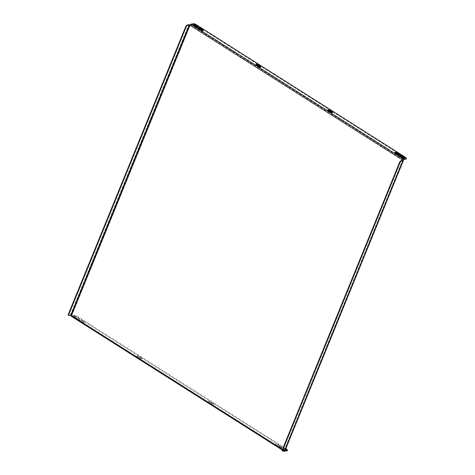 <?xml version="1.0" encoding="UTF-8"?>
<svg xmlns="http://www.w3.org/2000/svg" width="475" height="475" viewBox="0 0 475 475"><rect width="100%" height="100%" fill="white"/><g stroke="black" fill="none" stroke-linecap="round" stroke-linejoin="round"><path stroke-width="0.36" stroke-dasharray="2.38 1.78" d="M209.154 402.865A1.662 0.552 -157.8 0 1 208.531 402.088A1.662 0.552 -157.8 0 1 210.977 402.557L212.77 403.697A1.662 0.552 -157.8 0 1 213.394 404.474A1.662 0.552 -157.8 0 1 210.947 404.005L209.154 402.865L209.356 402.372A1.662 0.552 -157.8 0 1 208.733 401.589A1.662 0.552 -157.8 0 1 211.179 402.064L212.972 403.198A1.662 0.552 -157.8 0 1 213.596 403.982A1.662 0.552 -157.8 0 1 211.149 403.507L209.356 402.372M137.465 357.426A1.662 0.552 -157.8 0 1 136.842 356.648A1.662 0.552 -157.8 0 1 139.288 357.117L141.081 358.251A1.662 0.552 -157.8 0 1 141.704 359.035A1.662 0.552 -157.8 0 1 139.258 358.566L137.465 357.426L137.667 356.933A1.662 0.552 -157.8 0 1 137.043 356.149A1.662 0.552 -157.8 0 1 139.49 356.618L141.283 357.758A1.662 0.552 -157.8 0 1 141.906 358.536A1.662 0.552 -157.8 0 1 139.46 358.067L137.667 356.933M285.808 448.632L76.849 316.184A1.894 0.635 22.2 0 0 74.373 315.447L74.171 315.946L71.618 316.38L284.394 451.25M74.171 315.946A1.894 0.635 -157.8 0 1 76.647 316.677L76.849 316.184M286.757 449.231L286.556 449.73L76.647 316.677M286.556 449.73A1.894 0.635 -157.8 0 1 287.268 450.627M279.799 446.179L278.006 445.045A1.662 0.552 22.2 0 0 275.559 444.576A1.662 0.552 22.2 0 0 276.183 445.354L277.976 446.494A1.662 0.552 22.2 0 0 280.422 446.963A1.662 0.552 22.2 0 0 279.799 446.179L280.001 445.687L278.207 444.547A1.662 0.552 22.2 0 0 275.761 444.077A1.662 0.552 22.2 0 0 276.385 444.861L278.178 445.995A1.662 0.552 22.2 0 0 280.624 446.464A1.662 0.552 22.2 0 0 280.001 445.687M83.368 321.676L81.575 320.536A1.662 0.552 22.2 0 0 79.129 320.067A1.662 0.552 22.2 0 0 79.752 320.845L81.546 321.985A1.662 0.552 22.2 0 0 83.992 322.454A1.662 0.552 22.2 0 0 83.368 321.676L83.57 321.177L81.777 320.043A1.662 0.552 22.2 0 0 79.331 319.568A1.662 0.552 22.2 0 0 79.954 320.352L81.748 321.486A1.662 0.552 22.2 0 0 84.2 321.961A1.662 0.552 22.2 0 0 83.57 321.177M74.735 317.668L76.528 318.802A1.662 0.552 22.2 0 0 78.975 319.277A1.662 0.552 22.2 0 0 78.351 318.493L76.558 317.353A1.662 0.552 22.2 0 0 74.112 316.884A1.662 0.552 22.2 0 0 74.735 317.668L74.937 317.169L76.73 318.303A1.662 0.552 22.2 0 0 79.177 318.778A1.662 0.552 22.2 0 0 78.553 317.995L76.76 316.861A1.662 0.552 22.2 0 0 74.314 316.386A1.662 0.552 22.2 0 0 74.937 317.169M285.332 449.795A1.662 0.552 22.2 0 0 284.816 449.362L283.023 448.228A1.662 0.552 22.2 0 0 280.577 447.753A1.662 0.552 22.2 0 0 281.2 448.537L282.993 449.671A1.662 0.552 22.2 0 0 285.439 450.146A1.662 0.552 22.2 0 0 285.35 449.819M74.373 315.447L71.82 315.887L71.416 315.566M69.285 315.643L68.857 315.37L70.365 315.115A1.045 0.35 -157.8 0 1 71.731 315.513L284.97 450.692M285.54 449.303A1.662 0.552 22.2 0 0 285.018 448.863L283.225 447.729A1.662 0.552 22.2 0 0 280.778 447.26A1.662 0.552 22.2 0 0 281.402 448.038L283.195 449.178A1.662 0.552 22.2 0 0 285.327 449.819M327.863 110.218A1.662 0.552 22.2 0 0 327.566 110.384A1.662 0.552 22.2 0 0 328.195 111.168L329.988 112.302A1.662 0.552 22.2 0 0 332.435 112.777A1.662 0.552 22.2 0 0 332.346 112.45M256.173 64.772A1.662 0.552 22.2 0 0 255.877 64.944A1.662 0.552 22.2 0 0 256.506 65.728L258.299 66.862A1.662 0.552 22.2 0 0 260.745 67.337A1.662 0.552 22.2 0 0 260.656 67.011M197.927 27.247A1.662 0.552 -157.8 0 1 198.016 27.574A1.662 0.552 -157.8 0 1 195.569 27.105L193.776 25.965A1.662 0.552 -157.8 0 1 193.153 25.181A1.662 0.552 -157.8 0 1 193.444 25.015M399.374 154.939A1.662 0.552 -157.8 0 1 399.463 155.266A1.662 0.552 -157.8 0 1 397.017 154.791L395.224 153.657A1.662 0.552 -157.8 0 1 394.6 152.873A1.662 0.552 -157.8 0 1 394.891 152.701M282.471 449.344L284.501 450.383L403.002 160.01L190.232 25.139L190.659 24.682L193.212 24.249A1.894 0.635 -157.8 0 1 195.688 24.979L405.591 158.033A1.894 0.635 -157.8 0 1 406.309 158.923M202.944 30.43A1.662 0.552 -157.8 0 1 203.033 30.756A1.662 0.552 -157.8 0 1 200.587 30.281L198.793 29.147A1.662 0.552 -157.8 0 1 198.17 28.363A1.662 0.552 -157.8 0 1 198.461 28.197M404.391 158.116A1.662 0.552 -157.8 0 1 404.48 158.442A1.662 0.552 -157.8 0 1 402.034 157.973L400.241 156.839A1.662 0.552 -157.8 0 1 399.617 156.055A1.662 0.552 -157.8 0 1 399.908 155.883M283.207 451.238L282.779 450.965L284.192 450.437A1.045 0.463 122.4 0 0 284.103 451.084M190 25.009A1.045 0.35 22.2 0 1 190.232 25.139L189.917 25.193M284.501 450.383A1.045 0.35 -157.8 0 1 284.893 450.876M282.779 450.965A1.894 0.849 -57.6 0 1 282.435 450.912M68.857 315.37A1.894 0.849 -57.6 0 1 68.519 315.317M284.596 450.751L71.82 315.887M190.659 24.682L403.429 159.553M190.232 25.139L71.731 315.513M284.192 450.437L402.562 160.372M193.414 23.75L193.212 24.249M405.798 157.534L405.591 158.033M195.688 24.979L195.89 24.48M284.288 450.71L402.788 160.33M70.365 315.115L188.866 24.736M397.219 154.292L397.017 154.791M395.426 153.158L395.224 153.657M200.788 29.788L200.587 30.281M198.995 28.648L198.793 29.147M193.978 25.472L193.776 25.965M195.771 26.606L195.569 27.105M400.443 156.34L400.241 156.839M402.236 157.474L402.034 157.973M278.207 444.547L278.006 445.045M276.385 444.861L276.183 445.354M278.178 445.995L277.976 446.494M81.777 320.043L81.575 320.536M79.954 320.352L79.752 320.845M81.748 321.486L81.546 321.985M76.73 318.303L76.528 318.802M78.553 317.995L78.351 318.493M76.76 316.861L76.558 317.353M283.195 449.178L282.993 449.671M285.018 448.863L284.816 449.362M283.225 447.729L283.023 448.228M281.402 448.038L281.2 448.537M258.501 66.363L258.299 66.862M256.708 65.229L256.506 65.728M139.49 356.618L139.288 357.117M139.46 358.067L139.258 358.566M141.283 357.758L141.081 358.251M330.19 111.809L329.988 112.302M328.397 110.669L328.195 111.168M211.179 402.064L210.977 402.557M211.149 403.507L210.947 404.005M212.972 403.198L212.77 403.697M284.014 451.102L282.251 449.985M284.507 450.739L71.737 315.869M284.371 450.662L402.871 160.283M399.665 154.767L399.463 155.266M394.802 152.374L394.6 152.873M203.241 30.258L203.033 30.756M198.372 27.871L198.17 28.363M193.355 24.688L193.153 25.181M198.217 27.075L198.016 27.574M399.819 155.557L399.617 156.055M404.682 157.949L404.48 158.442M275.761 444.077L275.559 444.576M280.624 446.464L280.422 446.963M79.331 319.568L79.129 320.067M84.2 321.961L83.992 322.454M79.177 318.778L78.975 319.277M74.314 316.386L74.112 316.884M285.641 449.647L285.439 450.146M280.778 447.26L280.577 447.753M260.947 66.838L260.745 67.337M256.084 64.446L255.877 64.944M137.043 356.149L136.842 356.648M141.906 358.536L141.704 359.035M332.637 112.278L332.435 112.777M327.774 109.891L327.566 110.384M208.733 401.589L208.531 402.088M213.596 403.982L213.394 404.474"/><path stroke-width="0.71" d="M287.47 450.128L287.268 450.627A1.894 0.635 -157.8 0 1 286.942 450.817L287.149 450.318A1.894 0.635 22.2 0 0 287.47 450.128A1.894 0.635 22.2 0 0 286.757 449.231L285.808 448.632M284.103 451.084A1.045 0.463 122.4 0 0 284.204 451.22A1.045 0.463 122.4 0 0 284.394 451.25L286.942 450.817M284.97 450.692L287.149 450.318M285.327 449.819A1.662 0.552 22.2 0 0 285.641 449.647A1.662 0.552 22.2 0 0 285.54 449.303M328.397 110.669A1.662 0.552 -157.8 0 1 327.774 109.891A1.662 0.552 -157.8 0 1 330.22 110.36L332.013 111.494A1.662 0.552 -157.8 0 1 332.637 112.278A1.662 0.552 -157.8 0 1 330.19 111.809L328.397 110.669M256.708 65.229A1.662 0.552 -157.8 0 1 256.084 64.446A1.662 0.552 -157.8 0 1 258.531 64.921L260.324 66.055A1.662 0.552 -157.8 0 1 260.947 66.838A1.662 0.552 -157.8 0 1 258.501 66.363L256.708 65.229M405.983 159.113L406.19 158.62L403.637 159.054A1.045 0.463 122.4 0 0 402.687 160.063L189.917 25.193A1.045 0.463 -57.6 0 1 190.861 24.183L193.414 23.75A1.894 0.635 22.2 0 1 195.89 24.48L405.798 157.534A1.894 0.635 22.2 0 1 406.511 158.424L406.309 158.923A1.894 0.635 -157.8 0 1 405.983 159.113L403.429 159.553L402.788 160.33L401.28 160.592L401.707 160.865A1.894 0.849 122.4 0 0 399.992 162.693L282.839 449.76A1.894 0.849 122.4 0 0 282.868 451.185A1.894 0.849 122.4 0 0 283.207 451.238L284.721 450.983A1.045 0.35 -157.8 0 0 284.893 450.876L403.394 160.497A1.045 0.35 22.2 0 0 403.002 160.01M406.19 158.62A1.894 0.635 22.2 0 0 406.511 158.424M395.426 153.158L397.219 154.292A1.662 0.552 22.2 0 0 399.665 154.767A1.662 0.552 22.2 0 0 399.042 153.983L397.248 152.849A1.662 0.552 22.2 0 0 394.802 152.374A1.662 0.552 22.2 0 0 395.426 153.158M198.995 28.648L200.788 29.788A1.662 0.552 22.2 0 0 203.241 30.258A1.662 0.552 22.2 0 0 202.611 29.474L200.818 28.34A1.662 0.552 22.2 0 0 198.372 27.871A1.662 0.552 22.2 0 0 198.995 28.648M197.594 26.297L195.801 25.157A1.662 0.552 22.2 0 0 193.355 24.688A1.662 0.552 22.2 0 0 193.978 25.472L195.771 26.606A1.662 0.552 22.2 0 0 198.217 27.075A1.662 0.552 22.2 0 0 197.594 26.297L197.392 26.79A1.662 0.552 -157.8 0 1 197.927 27.247M404.059 157.166L402.266 156.032A1.662 0.552 22.2 0 0 399.819 155.557A1.662 0.552 22.2 0 0 400.443 156.34L402.236 157.474A1.662 0.552 22.2 0 0 404.682 157.949A1.662 0.552 22.2 0 0 404.059 157.166L403.857 157.664A1.662 0.552 -157.8 0 1 404.391 158.116M332.346 112.45A1.662 0.552 22.2 0 0 331.811 111.993L330.018 110.859A1.662 0.552 22.2 0 0 327.863 110.218M260.656 67.011A1.662 0.552 22.2 0 0 260.122 66.553L258.329 65.419A1.662 0.552 22.2 0 0 256.173 64.772M193.444 25.015A1.662 0.552 -157.8 0 1 195.599 25.656L197.392 26.79M394.891 152.701A1.662 0.552 -157.8 0 1 397.047 153.348L398.84 154.482A1.662 0.552 -157.8 0 1 399.374 154.939M198.461 28.197A1.662 0.552 -157.8 0 1 200.616 28.838L202.409 29.972A1.662 0.552 -157.8 0 1 202.944 30.43M399.908 155.883A1.662 0.552 -157.8 0 1 402.064 156.524L403.857 157.664M71.618 316.38A1.045 0.463 -57.6 0 1 71.428 316.35A1.045 0.463 -57.6 0 1 71.416 315.566L282.471 449.344M401.707 160.865L403.216 160.603A1.045 0.35 22.2 0 0 403.394 160.497M399.992 162.693L399.558 162.42L282.411 449.487L282.839 449.76M399.558 162.42A1.894 0.849 -57.6 0 1 401.28 160.592M282.868 451.185L282.435 450.912A1.894 0.849 -57.6 0 1 282.411 449.487M189.917 25.193L189.299 25.009L70.799 315.382L71.416 315.566L189.917 25.193M190 25.009A1.045 0.35 22.2 0 0 188.866 24.736L187.358 24.991L187.785 25.264L189.299 25.009M70.799 315.382L69.285 315.643A1.894 0.849 122.4 0 1 68.946 315.59A1.894 0.849 122.4 0 1 68.922 314.165L186.069 27.099L185.636 26.826A1.894 0.849 -57.6 0 1 187.358 24.991M68.946 315.59L68.519 315.317A1.894 0.849 -57.6 0 1 68.489 313.892L185.636 26.826M187.785 25.264A1.894 0.849 122.4 0 0 186.069 27.099M190.861 24.183L403.637 159.054M402.562 160.372L402.687 160.063M403.216 160.603L284.721 450.983M68.489 313.892L68.922 314.165M399.042 153.983L398.84 154.482M397.248 152.849L397.047 153.348M202.611 29.474L202.409 29.972M200.818 28.34L200.616 28.838M195.801 25.157L195.599 25.656M402.266 156.032L402.064 156.524M260.324 66.055L260.122 66.553M258.531 64.921L258.329 65.419M332.013 111.494L331.811 111.993M330.22 110.36L330.018 110.859M282.251 449.985L71.428 316.35"/></g></svg>
